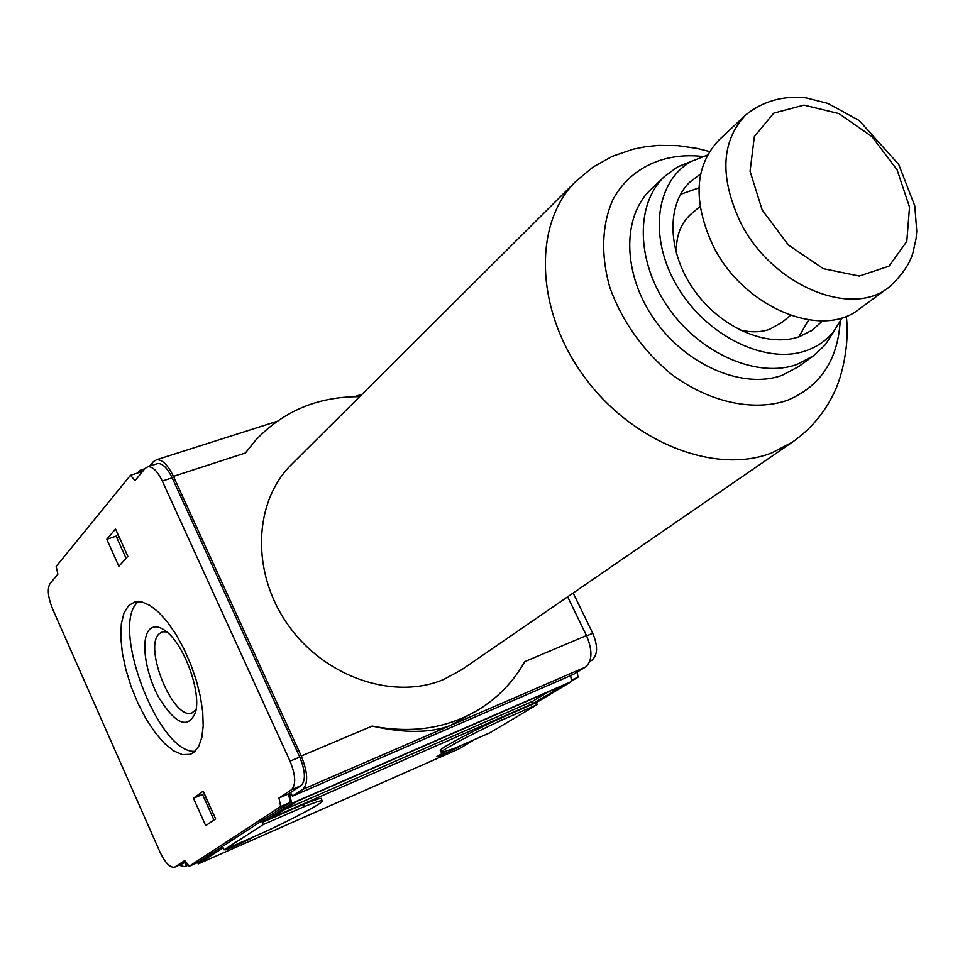 <?xml version="1.0" encoding="UTF-8"?>
<svg xmlns="http://www.w3.org/2000/svg" width="965" height="965" viewBox="0 0 965 965"><rect width="100%" height="100%" fill="white"/><g stroke="black" fill="none" stroke-linecap="round" stroke-linejoin="round"><path stroke-width="1.45" d="M501.728 720.119L537.252 704.571L489.979 732.737L455.408 747.972L441.717 752.531C436.602 752.797 469.038 735.209 501.728 720.119L500.787 718.141M537.252 704.571L536.311 702.592M573.162 593.017L592.751 633.293C598.095 646.08 597.781 655.066 591.835 660.253L589.736 661.52M577.215 672.074L578.011 677.249L571.364 680.132M578.011 677.249L571.521 681.133M440.824 750.613L440.776 750.613C435.746 750.818 467.036 733.738 499.677 718.599L536.48 702.508L571.582 681.519L570.665 675.609M149.659 466.131L153.351 461.692L156.692 459.69C162.337 459.509 167.91 465.07 173.435 476.372L301.261 756.017C307.919 772.495 308.414 783.616 302.757 789.394L292.407 796.173L291.394 793.954L289.934 794.919L291.623 803.399L571.582 681.519M291.623 803.399L262.384 822.361L304.988 803.724C314.385 800.009 319.885 798.236 321.514 798.405L321.526 799.322M224.073 849.839L263.216 824.593L304.385 806.559C314.518 802.482 320.44 800.528 322.141 800.685C326.761 800.89 296.472 817.259 263.891 832.312L224.073 849.839L223.156 847.789L198.38 863.856L458.978 748.876L474.708 739.467M462.235 744.956C456.409 748.478 437.736 757.103 436.868 756.669L445.155 751.783M253.3 836.981C248.017 840.382 225.894 850.491 225.086 849.863L225.858 849.067M272.202 817.524L297.763 801.01L563.741 685.186L533.343 703.389L272.202 817.524M292.407 796.173L573.077 674.571L585.453 667.105C592.389 661.061 592.727 650.555 586.479 635.573L567.649 596.816M137.754 472.959L139.889 470.365L141.734 472.512M144.81 468.785L139.889 470.365M189.176 866.28L280.682 806.547L278.994 798.043L291.406 789.804C296.195 784.847 295.736 775.305 290.031 761.168L162.301 481.053C157.56 471.318 152.784 466.529 147.983 466.674L145.148 468.363L135.016 480.654L130.48 475.299L56.163 566.443L57.888 574.127L49.927 583.777C47.068 588.976 47.997 597.456 52.689 609.192L159.84 851.781C165.075 862.71 170.009 867.849 174.629 867.197L184.87 860.478L189.176 866.28L197.97 862.396L261.732 820.925L262.384 822.361M548.096 692.001L532.403 701.434L533.343 703.389M532.403 701.434L284.446 809.623M186.691 862.939L185.847 863.494L186.8 863.084M185.847 863.494L185.847 861.793M198.38 863.856L197.463 862.626M289.934 794.919L291.526 794.231M304.385 806.559L303.517 804.376M261.599 821.01L263.216 824.593M175.184 866.908L185.268 862.179M117.839 534.128L116.114 536.142L126.053 558.253L117.163 538.494L118.9 536.48M204.17 793.266L202.529 794.46L213.953 820.021M141.107 473.272L140.178 472.187L130.48 475.299M138.622 601.521C108.961 623.414 158.296 754.582 195.063 751.277M194.001 752.205L190.057 754.341L182.385 754.618L173.7 750.879L164.46 743.4L155.148 732.628L146.234 719.154L138.128 703.654L131.24 686.911L125.896 669.746L122.35 652.967L120.794 637.407L121.325 623.873L123.966 613.04L128.598 605.562L135.04 601.858L142.072 602.003L150.033 605.477L158.562 612.172L167.283 621.858L175.811 634.138L183.736 648.444L190.684 664.137L196.329 680.482L200.406 696.706L202.722 712.061L203.205 725.837L201.83 737.417L198.718 746.331L194.001 752.205M127.814 556.286L118.888 566.298L106.765 539.29L115.523 528.977L127.814 556.286M106.765 539.29L116.114 536.142M215.629 818.875L205.714 825.69L193.483 798.272L203.217 791.131L215.629 818.875M193.483 798.272L202.529 794.46M183.893 863.084L174.834 867.113M261.732 820.925L290.224 802.398L288.547 793.918L301.056 785.643C305.893 780.685 305.459 771.156 299.753 757.055L172.18 477.832C167.44 468.146 162.651 463.369 157.814 463.526L156.559 463.924M280.682 806.547L290.224 802.398M278.994 798.043L288.547 793.918M185.039 862.336L186.498 865.617L184.725 866.703L179.044 865.255M203.977 793.399L215.364 818.296M173.435 476.372L245.424 452.983L256.063 439.763C283.879 410.788 318.39 396.434 359.619 396.687M245.424 452.983L256.063 439.763M479.677 709.01L450.438 725.511C430.269 733.147 404.19 733.328 372.188 726.066C412.441 733.87 448.279 728.189 479.677 709.01C498.712 696.971 513.742 681.181 524.743 661.64L586.479 635.573M846.281 316.206C849.707 342.913 842.698 376.374 833.181 394.613C823.772 413.768 810.19 429.606 792.422 442.115L461.849 669.626L443.852 679.396C394.07 700.687 324.843 677.442 288.004 624.825C250.803 572.45 253.542 501.824 291.502 464.515L575.84 181.336L593.017 167.09L612.389 156.294L633.197 149.165L645.657 146.692L658.54 145.389L677.864 145.655L696.983 148.393L709.504 151.517M196.1 709.601L191.854 712.954C173.205 720.638 143.061 646.924 159.322 633.679L162.59 631.798L166.788 631.882M149.696 629.337C140.275 638.432 145.088 672.774 158.984 697.779C175.944 724.727 188.163 729.504 195.63 712.11C201.227 691.917 184.424 645.344 166.631 631.749C159.599 626.14 153.954 625.344 149.696 629.337M186.498 865.617L188.151 864.893M833.82 331.453L825.232 344.843L813.591 355.759L798.501 366.688L782.241 375.252C743.4 389.631 686.537 365.639 654.62 319.837C622.413 274.205 621.725 216.498 651.098 189.212L664.62 176.39L677.49 166.957L692.219 160.962M813.591 355.759L797.247 364.336C758.2 378.726 700.867 354.36 668.576 308.076C635.983 261.961 635.115 203.784 664.62 176.39M842.373 317.606L833.434 331.924C826.354 340.428 817.452 346.616 806.704 350.476C766.789 365.18 707.212 336.713 677.792 287.317C647.925 238.114 655.38 180.781 691.688 161.252L707.417 155.088M822.602 320.814L812.458 330.066L799.539 336.616C767.501 348.076 720.831 328.016 694.257 290.308C667.466 252.734 666.019 205.147 689.661 182.216L700.626 173.941M680.506 194.339L698.962 187.837M808.634 319.897L798.851 336.845M840.141 322.045C837.536 360.645 819.876 386.76 787.163 400.403C753.038 411.898 708.853 402.236 670.965 373.925C642.799 350.331 622.534 321.864 610.169 288.499C600.592 255.918 601.726 224.531 612.98 199.453C630.229 167.729 664.282 152.072 702.641 156.475M782.084 322.298L769.431 329.391C760.287 332.455 750.263 332.575 739.359 329.765M676.537 254.133C675.572 236.944 680.409 223.578 691.061 214.049L691.724 213.494M712.966 245.52C692.641 201.154 694.631 165.992 718.937 140.046L745.668 114.992C721.229 141.119 719.432 176.776 740.3 221.95C771.011 284.747 850.792 318.486 888.825 287.353L859.284 309.029C821.456 339.933 742.893 307.184 712.966 245.52M591.835 660.253L589.892 661.097M592.751 633.293L586.624 635.887M291.406 789.804L301.056 785.643M290.031 761.168L299.753 757.055M162.301 481.053L172.18 477.832M301.261 756.017L372.188 726.066M302.757 789.394L585.453 667.105M188.284 865.074L185.352 866.365M792.422 442.115L772.097 452.766C715.391 475.395 631.038 442.296 583.137 375.228C534.827 308.414 533.416 222.819 575.84 181.336M762.217 210.129L750.07 171.251L754.353 136.596L773.749 113.122L803.99 105.101L838.959 113.593L872.022 136.656L897.1 169.864L909.537 207.089L906.798 241.419L889.03 266.159L859.284 276.062L823.302 268.656L788.477 245.074L762.217 210.129M441.475 752L440.547 750.034M322.141 800.685L321.104 798.393M190.057 754.341L191.613 753.713M147.983 466.674L157.814 463.526M276.931 421.391L156.692 459.69M192.855 712.556L191.878 712.954M362.02 394.287L354.469 396.687M188.308 865.123L184.954 866.594M691.688 161.252L677.49 166.957M833.434 331.924L825.232 344.843M811.01 331.043L812.458 330.066M688.443 183.459L689.661 182.216M700.059 206.486L691.061 214.049M790.504 315.398L781.421 322.853M888.825 287.353C906.967 270.948 911.225 258.355 912.818 253.252L916.075 238.645L916.75 231.081L914.808 205.931L898.753 164.508L859.164 120.48L827.837 103.388L805.896 97.839C783.061 95.414 762.977 101.132 745.668 114.992"/></g></svg>
